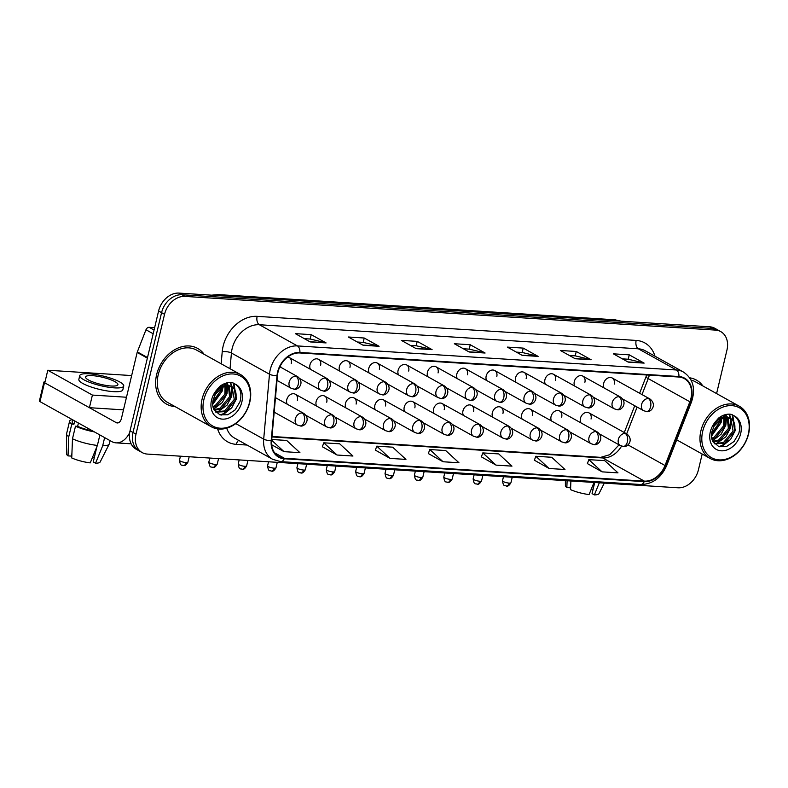 <?xml version="1.0" encoding="UTF-8"?>
<svg xmlns="http://www.w3.org/2000/svg" width="788" height="788" viewBox="0 0 788 788"><rect width="100%" height="100%" fill="white"/><g stroke="black" fill="none" stroke-linecap="round" stroke-linejoin="round"><path stroke-width="1.18" d="M297.371 400.363A6.649 5.102 119.1 0 0 295.303 394.217A6.649 5.102 119.1 0 0 286.773 399.683A6.649 5.102 119.1 0 0 287.236 404.205M326.734 402.225A6.649 5.102 119.1 0 0 324.666 396.078A6.649 5.102 119.1 0 0 316.136 401.555A6.649 5.102 119.1 0 0 316.609 406.076M356.107 404.086A6.649 5.102 119.1 0 0 354.039 397.94A6.649 5.102 119.1 0 0 345.499 403.417A6.649 5.102 119.1 0 0 345.971 407.938M385.47 405.958A6.649 5.102 119.1 0 0 383.401 399.811A6.649 5.102 119.1 0 0 374.871 405.278A6.649 5.102 119.1 0 0 375.334 409.799M414.833 407.82A6.649 5.102 119.1 0 0 412.774 401.673A6.649 5.102 119.1 0 0 404.234 407.15A6.649 5.102 119.1 0 0 404.707 411.671M444.205 409.681A6.649 5.102 119.1 0 0 442.137 403.545A6.649 5.102 119.1 0 0 433.607 409.011A6.649 5.102 119.1 0 0 434.07 413.533M473.568 411.553A6.649 5.102 119.1 0 0 471.5 405.406A6.649 5.102 119.1 0 0 462.97 410.873A6.649 5.102 119.1 0 0 463.442 415.404M502.941 413.414A6.649 5.102 119.1 0 0 500.873 407.268A6.649 5.102 119.1 0 0 492.333 412.745A6.649 5.102 119.1 0 0 492.805 417.266M532.304 415.276A6.649 5.102 119.1 0 0 530.235 409.139A6.649 5.102 119.1 0 0 521.705 414.606A6.649 5.102 119.1 0 0 522.168 419.127M561.667 417.147A6.649 5.102 119.1 0 0 559.608 411.001A6.649 5.102 119.1 0 0 551.068 416.468A6.649 5.102 119.1 0 0 551.541 420.999M591.039 419.009A6.649 5.102 119.1 0 0 588.971 412.863A6.649 5.102 119.1 0 0 580.441 418.339A6.649 5.102 119.1 0 0 580.904 422.861M280.479 365.612A6.649 5.102 119.1 0 0 281.089 367.454M320.588 365.465A6.649 5.102 119.1 0 0 318.519 359.318A6.649 5.102 119.1 0 0 309.989 364.795A6.649 5.102 119.1 0 0 310.452 369.316M349.951 367.336A6.649 5.102 119.1 0 0 347.882 361.19A6.649 5.102 119.1 0 0 339.352 366.656A6.649 5.102 119.1 0 0 339.825 371.178M379.324 369.198A6.649 5.102 119.1 0 0 377.255 363.051A6.649 5.102 119.1 0 0 368.725 368.528A6.649 5.102 119.1 0 0 369.188 373.049M408.686 371.059A6.649 5.102 119.1 0 0 406.618 364.923A6.649 5.102 119.1 0 0 398.088 370.39A6.649 5.102 119.1 0 0 398.561 374.911M438.059 372.931A6.649 5.102 119.1 0 0 435.991 366.784A6.649 5.102 119.1 0 0 427.451 372.251A6.649 5.102 119.1 0 0 427.923 376.772M467.422 374.793A6.649 5.102 119.1 0 0 465.353 368.646A6.649 5.102 119.1 0 0 456.823 374.123A6.649 5.102 119.1 0 0 457.286 378.644M496.785 376.654A6.649 5.102 119.1 0 0 494.716 370.518A6.649 5.102 119.1 0 0 486.186 375.984A6.649 5.102 119.1 0 0 486.659 380.505M526.157 378.526A6.649 5.102 119.1 0 0 524.089 372.379A6.649 5.102 119.1 0 0 515.559 377.846A6.649 5.102 119.1 0 0 516.022 382.377M555.52 380.387A6.649 5.102 119.1 0 0 553.452 374.241A6.649 5.102 119.1 0 0 544.922 379.717A6.649 5.102 119.1 0 0 545.394 384.239M584.893 382.249A6.649 5.102 119.1 0 0 582.825 376.112A6.649 5.102 119.1 0 0 574.285 381.579A6.649 5.102 119.1 0 0 574.757 386.1M614.256 384.12A6.649 5.102 119.1 0 0 612.187 377.974A6.649 5.102 119.1 0 0 603.657 383.441A6.649 5.102 119.1 0 0 604.12 387.972M291.225 363.603A6.649 5.102 119.1 0 0 289.157 357.456A6.649 5.102 119.1 0 0 287.758 356.994M156.625 374.635A31.904 24.507 119.1 0 0 166.554 404.126A31.904 24.507 119.1 0 0 174.975 406.539A31.904 24.507 119.1 0 1 166.554 404.126A31.904 24.507 119.1 0 1 156.625 374.635A31.904 24.507 119.1 0 1 197.591 348.385A31.904 24.507 119.1 0 0 156.625 374.635M278.026 372.064A21.266 16.341 -60.9 0 1 299.795 352.955L678.803 377.028A21.266 16.341 -60.9 0 1 684.339 378.624A21.266 16.341 -60.9 0 1 689.864 401.772L665.003 465.501A21.266 16.341 -60.9 0 1 644.328 481.123L284.379 458.261A21.266 16.341 -60.9 0 1 278.844 456.656A21.266 16.341 -60.9 0 1 271.653 440.522L277.445 375.581A21.266 16.341 -60.9 0 1 278.026 372.064M277.593 372.034A21.798 16.745 119.1 0 0 277.002 375.64L271.21 440.581A21.798 16.745 119.1 0 0 284.261 458.764L644.21 481.626A21.798 16.745 119.1 0 0 665.407 465.619L690.258 401.89A21.798 16.745 119.1 0 0 678.921 376.526L299.913 352.453A21.798 16.745 119.1 0 0 277.593 372.034M142.195 452.588L136.245 449.278A19.936 15.317 119.1 0 1 130.04 430.839L158.595 311.004A19.936 15.317 119.1 0 1 179.004 293.097L709.624 326.793A19.936 15.317 119.1 0 1 714.805 328.291L717.779 329.945A19.936 15.317 119.1 0 0 712.588 328.448L181.979 294.751A19.936 15.317 119.1 0 0 161.57 312.659L133.014 432.494A19.936 15.317 119.1 0 0 139.22 450.933A19.936 15.317 119.1 0 1 133.014 432.494L161.57 312.659A19.936 15.317 119.1 0 1 181.979 294.751L712.588 328.448A19.936 15.317 119.1 0 1 717.779 329.945L720.754 331.61A19.936 15.317 119.1 0 0 715.563 330.103L184.953 296.406A19.936 15.317 119.1 0 0 164.544 314.314L135.989 434.149A19.936 15.317 119.1 0 0 142.195 452.588A19.936 15.317 119.1 0 0 147.386 454.085L678.005 487.782A19.936 15.317 119.1 0 0 698.414 469.875L702.187 454.026M622.382 358.855L628.302 359.239L643.599 362.913A5.319 3.191 93.6 0 1 644.131 363.12L629.267 354.846L613.36 353.832L628.233 362.116L644.131 363.12M628.223 359.229L629.267 354.846M569.379 355.496L575.299 355.871L590.586 359.545A5.319 3.191 93.6 0 1 591.128 359.752L576.255 351.478L560.357 350.473L575.22 358.747L591.128 359.752M575.21 355.861L576.255 351.478M516.367 352.128L522.286 352.502L537.583 356.176A5.319 3.191 93.6 0 1 538.115 356.393L523.242 348.109L507.344 347.104L522.208 355.378L538.115 356.393M522.198 352.492L523.242 348.109M304.335 338.663L310.255 339.037L325.543 342.711A5.319 3.191 93.6 0 1 326.084 342.918L311.211 334.644L295.313 333.639L310.176 341.913L326.084 342.918M310.167 339.027L311.211 334.644M357.338 342.022L363.258 342.406L378.555 346.08A5.319 3.191 93.6 0 1 379.087 346.287L364.223 338.013L348.316 336.998L363.189 345.282L379.087 346.287M363.179 342.396L364.223 338.013M410.351 345.39L416.271 345.765L431.568 349.448A5.319 3.191 93.6 0 1 432.1 349.655L417.226 341.381L401.328 340.367L416.192 348.641L432.1 349.655M416.182 345.765L417.226 341.381M463.364 348.759L469.274 349.133L484.571 352.807A5.319 3.191 93.6 0 1 485.103 353.024L470.239 344.74L454.331 343.735L469.205 352.009L485.103 353.024M469.195 349.133L470.239 344.74M204.072 354.275A31.904 24.507 119.1 0 0 197.591 348.385A31.904 24.507 119.1 0 1 204.072 354.275M702.886 385.953A31.904 24.507 119.1 0 0 696.395 380.062A31.904 24.507 119.1 0 0 689.736 377.826A31.904 24.507 119.1 0 1 696.395 380.062A31.904 24.507 119.1 0 1 702.886 385.953M716.587 393.576L726.96 350.039A19.936 15.317 119.1 0 0 720.754 331.61M534.382 460.222L549.078 468.486L564.976 469.5L551.718 457.276L535.82 456.272L534.353 460.291M587.385 463.59L602.081 471.854L617.989 472.869L604.731 460.645L588.823 459.64L587.365 463.659M375.354 450.125L390.05 458.389L405.948 459.404L392.69 447.18L376.792 446.166L375.324 450.194M322.351 446.757L337.037 455.021L352.945 456.035L339.687 443.811L323.779 442.807L322.322 446.826M271.673 444.777L284.035 451.652L299.933 452.667L286.674 440.443L271.742 439.497M481.369 456.853L496.066 465.127L511.973 466.132L498.715 453.918L482.808 452.903L481.35 456.932M443.063 461.758L458.961 462.763L445.703 450.549L429.795 449.534L428.337 453.563L443.063 461.758L429.795 449.534M390.05 458.389L376.792 446.166M337.037 455.021L323.779 442.807M284.035 451.652L271.673 440.265M496.066 465.127L482.808 452.903M549.078 468.486L535.82 456.272M602.081 471.854L588.823 459.64M154.625 327.66L149.208 327.315L154.064 330.024M129.685 432.681A26.585 15.977 93.6 0 1 116.053 442.856A26.585 15.977 93.6 0 1 111.729 441.556L39.981 401.614A3.319 0.729 -166.6 0 1 39.4 401.013L43.911 382.091A3.319 0.729 13.4 0 0 44.492 382.692L116.23 422.634A6.649 3.999 -86.4 0 0 117.313 422.959A6.649 3.999 -86.4 0 0 121.45 418.398L137.161 352.443A3.319 2.551 -60.9 0 1 137.339 351.901L145.977 329.758A3.319 2.551 -60.9 0 1 149.208 327.315M45.034 381.816A3.319 0.729 13.4 0 0 43.911 382.091M240.478 374.536L196.616 350.118A29.905 22.98 119.1 0 0 158.221 374.743A29.905 22.98 119.1 0 0 167.519 402.392L211.391 426.81A29.905 22.98 119.1 0 0 249.786 402.185A29.905 22.98 119.1 0 0 240.478 374.536A29.905 22.98 119.1 0 0 202.083 399.161A29.905 22.98 119.1 0 0 211.391 426.81M249.471 402.53A28.575 21.956 119.1 0 0 233.14 373.965A28.575 21.956 119.1 0 0 203.885 399.634A28.575 21.956 119.1 0 0 220.216 428.209A28.575 21.956 119.1 0 0 249.471 402.53M215.331 394.394L213.164 399.802C212.317 404.017 212.632 407.386 214.129 409.908L219.911 414.833L227.811 414.774L235.238 409.829L239.966 401.781C242.064 394.02 240.576 388.179 235.494 384.249L232.253 382.613C227.998 382.042 223.831 383.313 219.744 386.425L216.7 389.971L215.331 394.394L222.679 386.987L231.711 386.691L230.529 386.031L220.837 386.8L214.73 393.419M222.009 387.361L221.31 392.188L212.691 403.141M220.768 388.159L220.128 391.528L212.819 401.653M225.969 385.854L226.028 394.818L216.316 406.342L213.124 407.435M225.082 386.051L224.856 394.158L215.134 405.692L212.918 406.529M229.111 385.795L230.756 397.447L221.034 408.972L214.356 410.302M228.382 385.716L229.574 396.788L219.852 408.322L214.001 409.681M215.459 411.799L224.57 410.942L234.292 399.418L232.027 387.125L231.101 386.386C235.602 388.819 237.06 393.379 235.474 400.077L225.752 411.602L215.764 412.134M221.763 385.017L221.94 386.199M220.768 385.667L220.827 386.809M224.708 383.559L225.654 385.105M224.127 383.795L224.807 385.233M225.25 383.362L228.628 385.293M225.535 383.264L226.983 384.061M226.383 383.756L227.939 385.155M233.888 383.283L236.459 398.826L231.761 407.77L224.028 413.995L221.024 415.168M230.539 382.466L232.263 387.036M232.332 387.42L231.741 396.197L227.042 405.14L217.311 412.213M227.141 382.82L227.545 384.406M227.742 385.687L227.023 393.567L222.314 402.51L213.735 409.13M223.112 384.268L223.122 385.696M223.063 386.8L222.295 390.946L212.691 404.441M233.386 383.047L235.839 398.63M230.313 408.44L223.437 413.67L220.148 414.912M230.135 382.466L231.662 386.672M231.702 386.839L231.111 396M226.688 382.929L226.944 384.042M226.974 384.209L227.111 385.066M227.19 385.706L226.392 393.379M222.541 384.574L222.512 385.943M222.403 387.135L221.674 390.75M739.292 406.224A29.905 22.98 119.1 0 0 700.896 430.839A29.905 22.98 119.1 0 0 710.195 458.488A29.905 22.98 119.1 0 0 748.6 433.873A29.905 22.98 119.1 0 0 739.292 406.224L695.43 381.806A29.905 22.98 119.1 0 0 691.076 380.082M748.285 434.218A28.575 21.956 119.1 0 0 731.953 405.643A28.575 21.956 119.1 0 0 702.699 431.322A28.575 21.956 119.1 0 0 719.03 459.887A28.575 21.956 119.1 0 0 748.285 434.218M714.145 426.081L711.978 431.489C711.131 435.695 711.446 439.064 712.943 441.585L718.725 446.52L726.615 446.451L734.052 441.507L738.78 433.469C740.878 425.697 739.39 419.856 734.308 415.926L731.057 414.301C726.812 413.72 722.645 414.99 718.558 418.103L715.514 421.659L714.145 426.081L721.493 418.674L730.515 418.369L729.343 417.719M720.813 419.039L720.124 423.865L711.505 434.818M719.582 419.837L718.942 423.215L711.633 433.331M724.783 417.532L724.842 426.495L715.12 438.029L711.938 439.113M723.896 417.729L723.66 425.845L713.948 437.37L711.731 438.217M727.925 417.482L729.56 429.125L719.848 440.659L713.17 441.979M727.196 417.394L728.388 428.465L718.666 439.999L712.815 441.359M714.273 443.477L723.384 442.629L733.106 431.095L730.84 418.802L729.915 418.073C734.416 420.506 735.874 425.067 734.288 431.755L724.566 443.28L714.578 443.811M720.577 416.704L720.754 417.886M719.582 417.344L719.641 418.487M723.522 415.237L724.458 416.783M722.941 415.483L723.62 416.911M724.064 415.04L727.442 416.97M724.349 414.941L725.797 415.739M725.196 415.443L726.753 416.832M713.544 425.096L719.641 418.487L729.343 417.709M732.702 414.961L735.273 430.504L730.575 439.448L722.832 445.673L719.828 446.845M729.353 414.153L731.077 418.714M731.146 419.108L730.555 427.874L725.846 436.828L716.125 443.89M725.955 414.498L726.359 416.084M726.556 417.364L725.827 425.254L721.128 434.198L712.549 440.807M721.926 415.956L721.936 417.384M721.867 418.487L721.109 422.624L711.495 436.128M732.2 414.724L734.643 430.307M729.117 440.118L722.251 445.348L718.952 446.599M728.949 414.143L730.476 418.349M730.515 418.517L729.924 427.687M725.492 414.606L725.758 415.719M725.787 415.887L725.925 416.744M725.994 417.384L725.206 425.057M721.355 416.251L721.315 417.62M721.217 418.812L720.478 422.427M131.655 375.571L47.792 370.242L92.403 395.074L126.494 397.241M47.792 370.242L44.788 382.86L89.399 407.691L123.489 409.858M92.403 395.074L89.399 407.691M92.452 375.659A16.617 3.654 13.4 0 0 85.577 376.979A16.617 3.654 13.4 0 0 93.9 382.338A16.617 3.654 13.4 0 0 111.039 386.002A16.617 3.654 13.4 0 0 117.904 384.682A16.617 3.654 13.4 0 0 109.581 379.324A16.617 3.654 13.4 0 0 92.452 375.659M72.299 419.6A21.936 4.827 13.4 0 0 69.59 421.156L66.586 433.774A21.936 4.827 13.4 0 0 66.556 434.03L66.576 453.977A17.277 3.802 13.4 0 0 68.024 455.888L71.284 456.094L71.915 453.445M79.755 375.59L78.859 379.373A22.596 4.974 13.4 0 0 90.177 386.672A22.596 4.974 13.4 0 0 113.482 391.646A22.596 4.974 13.4 0 0 122.82 389.853L123.726 386.071A22.596 4.974 13.4 0 0 112.408 378.772A22.596 4.974 13.4 0 0 89.103 373.798A22.596 4.974 13.4 0 0 79.755 375.59A22.596 4.974 13.4 0 0 91.073 382.879A22.596 4.974 13.4 0 0 114.378 387.863A22.596 4.974 13.4 0 0 123.726 386.071M99.889 434.966L97.397 445.437L90.246 462.891A17.277 3.802 13.4 0 1 71.747 457.956L72.486 438.788L75.49 426.18L77.638 426.318A19.276 4.236 13.4 0 0 92.738 430.987M75.49 426.18A21.936 4.827 13.4 0 0 94.412 431.913M72.486 438.788A21.936 4.827 13.4 0 0 97.397 445.437M96.914 446.599L93.26 461.955L95.545 463.226L102.696 445.772L104.637 437.606M102.696 445.772A21.936 4.827 13.4 0 0 109.168 444.176A21.936 4.827 13.4 0 0 109.256 443.94L110.044 440.62M95.545 463.226A17.277 3.802 13.4 0 0 100.155 461.975L109.168 444.176M92.482 457.434L94.304 457.552M72.644 419.797L72.171 421.777A19.276 4.236 13.4 0 0 73.924 424.249L71.777 424.111L68.773 436.719L68.024 455.888M74.712 420.95L73.924 424.249M77.638 426.318L78.426 423.018M69.59 421.156A21.936 4.827 13.4 0 0 71.777 424.111M66.556 434.03A21.936 4.827 13.4 0 0 68.773 436.719M565.38 480.631L565.39 485.654A17.277 3.802 13.4 0 0 566.838 487.565L570.098 487.772L570.729 485.132M594.024 482.453L589.06 494.569A17.277 3.802 13.4 0 1 570.561 489.634L570.886 480.985M594.723 482.492L592.074 493.633L594.359 494.903L599.323 482.788M594.359 494.903A17.277 3.802 13.4 0 0 598.969 493.652L604.307 483.103M591.295 489.112L593.118 489.23M567.104 480.739L566.838 487.565M689.864 401.772L648.229 378.604A21.266 16.341 119.1 0 0 649.312 375.157M642.003 394.571L648.229 378.604A11.968 1.34 -158.7 0 1 646.012 376.822L646.662 374.989M221.152 363.78L222.226 351.714A33.234 25.531 -60.9 0 1 257.144 316.352L636.162 340.426A6.649 3.999 -86.4 0 0 638.369 348.808L259.36 324.735A26.585 20.429 119.1 0 0 232.145 348.611A26.585 20.429 119.1 0 0 231.426 353.014L230.027 368.715M636.162 340.426A33.234 25.531 -60.9 0 1 654.966 356.186M645.293 350.808A26.585 20.429 119.1 0 0 638.369 348.808L676.439 369.996A26.585 20.429 -60.9 0 1 683.363 371.995L645.293 350.808M284.261 458.764A6.649 3.999 -86.4 0 1 280.695 461.64L272.687 459.315A26.585 20.429 -60.9 0 1 263.694 439.143L269.486 374.211A26.585 20.429 -60.9 0 1 270.215 369.808A26.585 20.429 -60.9 0 1 297.431 345.922A6.649 3.999 93.6 0 1 299.913 352.453M277.002 375.64A6.649 2.137 5.1 0 1 269.486 374.211L231.426 353.014A6.649 2.137 -174.9 0 0 222.226 351.714M644.21 481.626A6.649 3.999 93.6 0 1 640.634 484.502C652.415 484.315 661.073 478.021 666.638 465.649L691.5 401.919C695.853 388.661 693.144 378.683 683.363 371.995M665.407 465.619A6.649 0.749 21.3 0 0 666.638 465.649M235.789 423.609L263.694 439.143A6.649 2.137 5.1 0 0 271.21 440.581M690.258 401.89A6.649 0.749 21.3 0 0 691.5 401.919M678.921 376.526A6.649 3.999 -86.4 0 0 676.439 369.996L297.431 345.922L259.36 324.735A6.649 3.999 -86.4 0 1 257.144 316.352M247.058 445.053L236.331 444.363A33.234 25.531 -60.9 0 1 217.606 428.889M715.563 330.103L709.624 326.793M184.953 296.406L179.004 293.097M164.544 314.314L158.595 311.004M135.989 434.149L130.04 430.839M226.717 428.179A26.585 20.429 119.1 0 0 234.627 438.128L272.687 459.315M238.656 440.374A6.649 3.999 -86.4 0 0 236.331 444.363M644.328 481.123L602.692 457.946A21.266 16.341 119.1 0 0 621.565 446.087M665.003 465.501L627.938 444.865M626.677 433.853L637.128 407.071M284.379 458.261L274.569 452.795M271.968 436.936L602.692 457.946A11.968 7.191 -86.4 0 0 600.751 457.355L609.794 454.676L619.082 444.846M484.571 352.807L468.84 351.812M431.568 349.448L415.837 348.444M378.555 346.08L362.825 345.075M325.543 342.711L309.822 341.716M537.583 356.176L521.853 355.181M590.586 359.545L574.866 358.55M643.599 362.913L627.869 361.909M620.944 321.159A26.585 20.429 119.1 0 0 616.965 320.43L220.453 295.244A26.585 20.429 119.1 0 0 216.247 295.461M221.438 295.786L220.453 295.244A13.297 7.988 -86.4 0 0 218.296 294.594L614.798 319.78L621.22 321.179M614.798 319.78A13.297 7.988 -86.4 0 1 616.965 320.43L617.94 320.972M295.973 376.201A6.649 5.102 119.1 0 0 289.166 382.17A6.649 5.102 119.1 0 0 291.235 388.317L294.052 389.144A6.649 3.999 -86.4 0 0 298.189 384.574A6.649 3.999 93.6 0 0 295.973 376.201A6.649 5.102 119.1 0 1 297.706 376.703C305.291 382.81 297.894 390.681 294.052 389.144M186.096 462.595A4.324 0.946 -166.6 0 1 181.634 461.64A4.324 0.946 -166.6 0 1 179.477 460.241C180.482 467.067 182.018 464.516 183.407 465.56A4.324 2.6 -86.4 0 0 186.096 462.595A4.324 0.946 -166.6 0 0 187.879 462.251L189.189 456.735M302.119 412.961A6.649 5.102 119.1 0 0 295.323 418.93A6.649 5.102 119.1 0 0 297.381 425.067L300.198 425.894A6.649 3.999 -86.4 0 0 304.335 421.334A6.649 3.999 93.6 0 0 302.119 412.961A6.649 5.102 119.1 0 1 303.853 413.454C311.437 419.571 304.05 427.431 300.198 425.894M325.336 378.063A6.649 5.102 119.1 0 0 318.539 384.032A6.649 5.102 119.1 0 0 320.608 390.178L323.415 391.006A6.649 3.999 -86.4 0 0 327.552 386.445A6.649 3.999 93.6 0 0 325.336 378.063A6.649 5.102 119.1 0 1 327.069 378.565C334.654 384.672 327.266 392.542 323.415 391.006M354.708 379.934A6.649 5.102 119.1 0 0 347.902 385.903A6.649 5.102 119.1 0 0 349.971 392.04L352.778 392.867A6.649 3.999 -86.4 0 0 356.925 388.307A6.649 3.999 93.6 0 0 354.708 379.934A6.649 5.102 119.1 0 1 356.432 380.427C364.026 386.544 356.629 394.404 352.778 392.867M384.071 381.796A6.649 5.102 119.1 0 0 377.265 387.765A6.649 5.102 119.1 0 0 379.333 393.911L382.15 394.739A6.649 3.999 -86.4 0 0 386.287 390.168A6.649 3.999 93.6 0 0 384.071 381.796A6.649 5.102 119.1 0 1 385.805 382.298C393.389 388.405 386.002 396.275 382.15 394.739M413.444 383.657A6.649 5.102 119.1 0 0 406.638 389.627A6.649 5.102 119.1 0 0 408.706 395.773L411.513 396.6A6.649 3.999 -86.4 0 0 415.65 392.04A6.649 3.999 93.6 0 0 413.444 383.657A6.649 5.102 119.1 0 1 415.168 384.16C422.752 390.267 415.365 398.137 411.513 396.6M215.459 464.457A4.324 0.946 -166.6 0 1 211.007 463.502A4.324 0.946 -166.6 0 1 208.84 462.113C209.844 468.929 211.381 466.378 212.77 467.422A4.324 2.6 -86.4 0 0 215.459 464.457A4.324 0.946 -166.6 0 0 217.242 464.112L218.562 458.606M331.492 414.823A6.649 5.102 119.1 0 0 324.686 420.792A6.649 5.102 119.1 0 0 326.754 426.938L329.561 427.766A6.649 3.999 -86.4 0 0 333.698 423.195A6.649 3.999 93.6 0 0 331.492 414.823A6.649 5.102 119.1 0 1 333.216 415.325C340.8 421.432 333.413 429.302 329.561 427.766M244.822 466.319A4.324 0.946 -166.6 0 1 240.37 465.373A4.324 0.946 -166.6 0 1 238.203 463.974C239.217 470.8 240.744 468.249 242.133 469.293A4.324 2.6 -86.4 0 0 244.822 466.319A4.324 0.946 -166.6 0 0 246.614 465.974L247.924 460.468M360.855 416.685A6.649 5.102 119.1 0 0 354.048 422.654A6.649 5.102 119.1 0 0 356.117 428.8L358.934 429.627A6.649 3.999 -86.4 0 0 363.071 425.067A6.649 3.999 93.6 0 0 360.855 416.685A6.649 5.102 119.1 0 1 362.588 417.187C370.173 423.294 362.776 431.164 358.934 429.627M274.194 468.19A4.324 0.946 -166.6 0 1 269.742 467.235A4.324 0.946 -166.6 0 1 267.575 465.846C268.58 472.662 270.117 470.111 271.505 471.155A4.324 2.6 -86.4 0 0 274.194 468.19A4.324 0.946 -166.6 0 0 275.977 467.845L277.287 462.339M390.218 418.556A6.649 5.102 119.1 0 0 383.421 424.525A6.649 5.102 119.1 0 0 385.49 430.662L388.297 431.489A6.649 3.999 -86.4 0 0 392.434 426.929A6.649 3.999 93.6 0 0 390.218 418.556A6.649 5.102 119.1 0 1 391.951 419.049C399.536 425.165 392.148 433.026 388.297 431.489M118.427 422.772L116.23 422.634M147.366 358.126L137.161 352.443M44.492 382.692L39.981 401.614M137.339 351.901L147.504 357.555M153.167 333.767L145.977 329.758M216.7 389.971A19.011 14.608 119.1 0 0 211.519 400.127A19.011 14.608 119.1 0 0 222.383 419.127A19.011 14.608 119.1 0 0 241.837 402.047A19.011 14.608 119.1 0 0 235.494 384.249M231.101 386.386A15.021 11.544 119.1 0 0 214.434 394.099M715.514 421.659A19.011 14.608 119.1 0 0 710.323 431.804A19.011 14.608 119.1 0 0 721.187 450.805A19.011 14.608 119.1 0 0 740.651 433.735A19.011 14.608 119.1 0 0 734.308 415.926M729.915 418.064A15.021 11.544 119.1 0 0 713.248 425.776M442.807 385.529A6.649 5.102 119.1 0 0 436 391.498A6.649 5.102 119.1 0 0 438.069 397.644L440.886 398.462A6.649 3.999 -86.4 0 0 445.023 393.901A6.649 3.999 93.6 0 0 442.807 385.529A6.649 5.102 119.1 0 1 444.54 386.021C452.125 392.138 444.728 399.999 440.886 398.462M472.17 387.391A6.649 5.102 119.1 0 0 465.373 393.36A6.649 5.102 119.1 0 0 467.442 399.506L470.249 400.334A6.649 3.999 -86.4 0 0 474.386 395.763A6.649 3.999 93.6 0 0 472.17 387.391A6.649 5.102 119.1 0 1 473.903 387.893C481.488 394 474.1 401.87 470.249 400.334M501.542 389.252A6.649 5.102 119.1 0 0 494.736 395.221A6.649 5.102 119.1 0 0 496.804 401.368L499.612 402.195A6.649 3.999 -86.4 0 0 503.759 397.635A6.649 3.999 93.6 0 0 501.542 389.252A6.649 5.102 119.1 0 1 503.266 389.755C510.86 395.862 503.463 403.732 499.612 402.195M303.557 470.052A4.324 0.946 -166.6 0 1 299.105 469.096A4.324 0.946 -166.6 0 1 296.938 467.708C297.943 474.534 299.479 471.973 300.868 473.017A4.324 2.6 -86.4 0 0 303.557 470.052A4.324 0.946 -166.6 0 0 305.35 469.707L306.66 464.201M419.59 420.418A6.649 5.102 119.1 0 0 412.784 426.387A6.649 5.102 119.1 0 0 414.852 432.533L417.67 433.361A6.649 3.999 -86.4 0 0 421.807 428.79A6.649 3.999 93.6 0 0 419.59 420.418A6.649 5.102 119.1 0 1 421.314 420.92C428.908 427.027 421.511 434.897 417.67 433.361M332.93 471.913A4.324 0.946 -166.6 0 1 328.468 470.968A4.324 0.946 -166.6 0 1 326.311 469.569C327.315 476.395 328.852 473.844 330.241 474.888A4.324 2.6 -86.4 0 0 332.93 471.913A4.324 0.946 -166.6 0 0 334.713 471.579L336.023 466.063M448.953 422.279A6.649 5.102 119.1 0 0 442.157 428.248A6.649 5.102 119.1 0 0 444.225 434.395L447.032 435.222A6.649 3.999 -86.4 0 0 451.169 430.662A6.649 3.999 93.6 0 0 448.953 422.279A6.649 5.102 119.1 0 1 450.687 422.782C458.271 428.889 450.884 436.759 447.032 435.222M362.293 473.785A4.324 0.946 -166.6 0 1 357.841 472.83A4.324 0.946 -166.6 0 1 355.674 471.441C356.678 478.257 358.215 475.706 359.604 476.75A4.324 2.6 -86.4 0 0 362.293 473.785A4.324 0.946 -166.6 0 0 364.076 473.44L365.396 467.934M478.326 424.151A6.649 5.102 119.1 0 0 471.519 430.12A6.649 5.102 119.1 0 0 473.588 436.266L476.395 437.084A6.649 3.999 -86.4 0 0 480.532 432.523A6.649 3.999 93.6 0 0 478.326 424.151A6.649 5.102 119.1 0 1 480.05 424.643C487.634 430.76 480.247 438.62 476.395 437.084M530.905 391.124A6.649 5.102 119.1 0 0 524.109 397.093A6.649 5.102 119.1 0 0 526.167 403.239L528.984 404.057A6.649 3.999 -86.4 0 0 533.121 399.496A6.649 3.999 93.6 0 0 530.905 391.124A6.649 5.102 119.1 0 1 532.639 391.616C540.223 397.733 532.836 405.593 528.984 404.057M560.278 392.985A6.649 5.102 119.1 0 0 553.471 398.955A6.649 5.102 119.1 0 0 555.54 405.101L558.347 405.928A6.649 3.999 -86.4 0 0 562.484 401.358A6.649 3.999 93.6 0 0 560.278 392.985A6.649 5.102 119.1 0 1 562.002 393.488C569.586 399.595 562.199 407.465 558.347 405.928M589.641 394.847A6.649 5.102 119.1 0 0 582.834 400.826A6.649 5.102 119.1 0 0 584.903 406.963L587.72 407.79A6.649 3.999 -86.4 0 0 591.857 403.229A6.649 3.999 93.6 0 0 589.641 394.847A6.649 5.102 119.1 0 1 591.374 395.349C598.959 401.456 591.561 409.327 587.72 407.79M619.004 396.719A6.649 5.102 119.1 0 0 612.207 402.688A6.649 5.102 119.1 0 0 614.276 408.834L617.083 409.652A6.649 3.999 -86.4 0 0 621.22 405.091A6.649 3.999 93.6 0 0 619.004 396.719A6.649 5.102 119.1 0 1 620.737 397.211C628.322 403.328 620.934 411.188 617.083 409.652M648.376 398.58A6.649 5.102 119.1 0 0 641.57 404.549A6.649 5.102 119.1 0 0 643.638 410.696L646.446 411.523A6.649 3.999 -86.4 0 0 650.592 406.953A6.649 3.999 93.6 0 0 648.376 398.58A6.649 5.102 119.1 0 1 650.1 399.083C657.694 405.19 650.297 413.06 646.446 411.523M391.656 475.647A4.324 0.946 -166.6 0 1 387.204 474.691A4.324 0.946 -166.6 0 1 385.036 473.302C386.051 480.128 387.578 477.577 388.967 478.611A4.324 2.6 -86.4 0 0 391.656 475.647A4.324 0.946 -166.6 0 0 393.448 475.302L394.758 469.796M507.689 426.012A6.649 5.102 119.1 0 0 500.882 431.982A6.649 5.102 119.1 0 0 502.951 438.128L505.768 438.955A6.649 3.999 -86.4 0 0 509.905 434.385A6.649 3.999 93.6 0 0 507.689 426.012A6.649 5.102 119.1 0 1 509.422 426.515C517.007 432.622 509.609 440.492 505.768 438.955M421.028 477.508A4.324 0.946 -166.6 0 1 416.576 476.563A4.324 0.946 -166.6 0 1 414.409 475.164C415.414 481.99 416.951 479.439 418.339 480.483A4.324 2.6 -86.4 0 0 421.028 477.508A4.324 0.946 -166.6 0 0 422.811 477.173L424.121 471.657M537.052 427.874A6.649 5.102 119.1 0 0 530.255 433.843A6.649 5.102 119.1 0 0 532.324 439.99L535.131 440.817A6.649 3.999 -86.4 0 0 539.268 436.256A6.649 3.999 93.6 0 0 537.052 427.874A6.649 5.102 119.1 0 1 538.785 428.376C546.37 434.483 538.982 442.354 535.131 440.817M450.391 479.38A4.324 0.946 -166.6 0 1 445.939 478.424A4.324 0.946 -166.6 0 1 443.772 477.036C444.777 483.852 446.313 481.301 447.702 482.345A4.324 2.6 -86.4 0 0 450.391 479.38A4.324 0.946 -166.6 0 0 452.184 479.035L453.494 473.529M566.424 429.746A6.649 5.102 119.1 0 0 559.618 435.715A6.649 5.102 119.1 0 0 561.686 441.861L564.504 442.679A6.649 3.999 -86.4 0 0 568.64 438.118A6.649 3.999 93.6 0 0 566.424 429.746A6.649 5.102 119.1 0 1 568.158 430.238C575.742 436.355 568.345 444.215 564.504 442.679M479.764 481.241A4.324 0.946 -166.6 0 1 475.302 480.286A4.324 0.946 -166.6 0 1 473.145 478.897C474.149 485.723 475.686 483.172 477.075 484.206A4.324 2.6 -86.4 0 0 479.764 481.241A4.324 0.946 -166.6 0 0 481.547 480.897L482.857 475.391M595.787 431.607A6.649 5.102 119.1 0 0 588.991 437.576A6.649 5.102 119.1 0 0 591.059 443.723L593.866 444.55A6.649 3.999 -86.4 0 0 598.003 439.98A6.649 3.999 93.6 0 0 595.787 431.607A6.649 5.102 119.1 0 1 597.521 432.11C605.105 438.217 597.718 446.087 593.866 444.55M509.127 483.113A4.324 0.946 -166.6 0 1 504.675 482.157A4.324 0.946 -166.6 0 1 502.508 480.759C503.512 487.585 505.049 485.034 506.438 486.078A4.324 2.6 -86.4 0 0 509.127 483.113A4.324 0.946 -166.6 0 0 510.91 482.768L512.23 477.252M625.16 433.469A6.649 5.102 119.1 0 0 618.353 439.448A6.649 5.102 119.1 0 0 620.422 445.584L623.229 446.412A6.649 3.999 -86.4 0 0 627.376 441.851A6.649 3.999 93.6 0 0 625.16 433.469A6.649 5.102 119.1 0 1 626.884 433.971C634.478 440.088 627.081 447.948 623.229 446.412M280.695 461.64L640.634 484.502M272.008 436.483L600.751 457.355M624.283 432.523L634.734 405.741M639.61 393.242L646.012 376.822M211.608 295.165L218.296 294.594M279.888 366.784L297.706 376.703M277.012 380.397L291.235 388.317M275.475 397.664L303.853 413.454M179.477 460.241L180.442 456.183M187.879 462.251C184.756 467.274 183.476 465.058 183.407 465.56M274.185 412.154L297.381 425.067M289.157 357.456L327.069 378.565M299.873 378.644L320.608 390.178M318.519 359.318L356.432 380.427M329.246 380.505L349.971 392.04M347.882 361.19L385.805 382.298M358.609 382.367L379.333 393.911M377.255 363.051L415.168 384.16M387.982 384.239L408.706 395.773M295.303 394.217L333.216 415.325M208.84 462.113L209.805 458.045M217.242 464.112C214.129 469.136 212.849 466.92 212.77 467.422M306.03 415.394L326.754 426.938M324.666 396.078L362.588 417.187M238.203 463.974L239.178 459.916M246.614 465.974C243.492 470.997 242.212 468.791 242.133 469.293M335.392 417.266L356.117 428.8M354.039 397.94L391.951 419.049M267.575 465.846L268.541 461.778M275.977 467.845C272.855 472.869 271.584 470.653 271.505 471.155M364.755 419.127L385.49 430.662M131.133 443.811L116.053 442.856M676.705 439.842L710.195 458.488M406.618 364.923L444.54 386.021M417.344 386.1L438.069 397.644M435.991 366.784L473.903 387.893M446.707 387.962L467.442 399.506M465.353 368.646L503.266 389.755M476.08 389.833L496.804 401.368M383.401 399.811L421.314 420.92M296.938 467.708L297.913 463.639M305.35 469.707C302.228 474.731 300.947 472.514 300.868 473.017M394.128 420.989L414.852 432.533M412.774 401.673L450.687 422.782M326.311 469.569L327.276 465.511M334.713 471.579C331.59 476.592 330.31 474.386 330.241 474.888M423.491 422.861L444.225 434.395M442.137 403.545L480.05 424.643M355.674 471.441L356.639 467.373M364.076 473.44C360.963 478.464 359.683 476.248 359.604 476.75M452.864 424.722L473.588 436.266M494.716 370.518L532.639 391.616M505.443 391.695L526.167 403.239M524.089 372.379L562.002 393.488M534.816 393.567L555.54 405.101M553.452 374.241L591.374 395.349M564.178 395.428L584.903 406.963M582.825 376.112L620.737 397.211M593.541 397.29L614.276 408.834M612.187 377.974L650.1 399.083M622.914 399.161L643.638 410.696M471.5 405.406L509.422 426.515M385.036 473.302L386.012 469.244M393.448 475.302C390.326 480.325 389.045 478.109 388.967 478.611M482.226 426.584L502.951 438.128M500.873 407.268L538.785 428.376M414.409 475.164L415.374 471.106M422.811 477.173C419.689 482.187 418.418 479.981 418.339 480.483M511.589 428.455L532.324 439.99M530.235 409.139L568.158 430.238M443.772 477.036L444.747 472.967M452.184 479.035C449.061 484.059 447.781 481.842 447.702 482.345M540.962 430.317L561.686 441.861M559.608 411.001L597.521 432.11M473.145 478.897L474.11 474.839M481.547 480.897C478.424 485.92 477.144 483.714 477.075 484.206M570.325 432.188L591.059 443.723M588.971 412.863L626.884 433.971M502.508 480.759L503.473 476.701M510.91 482.768C507.797 487.782 506.517 485.575 506.438 486.078M599.698 434.05L620.422 445.584"/></g></svg>
